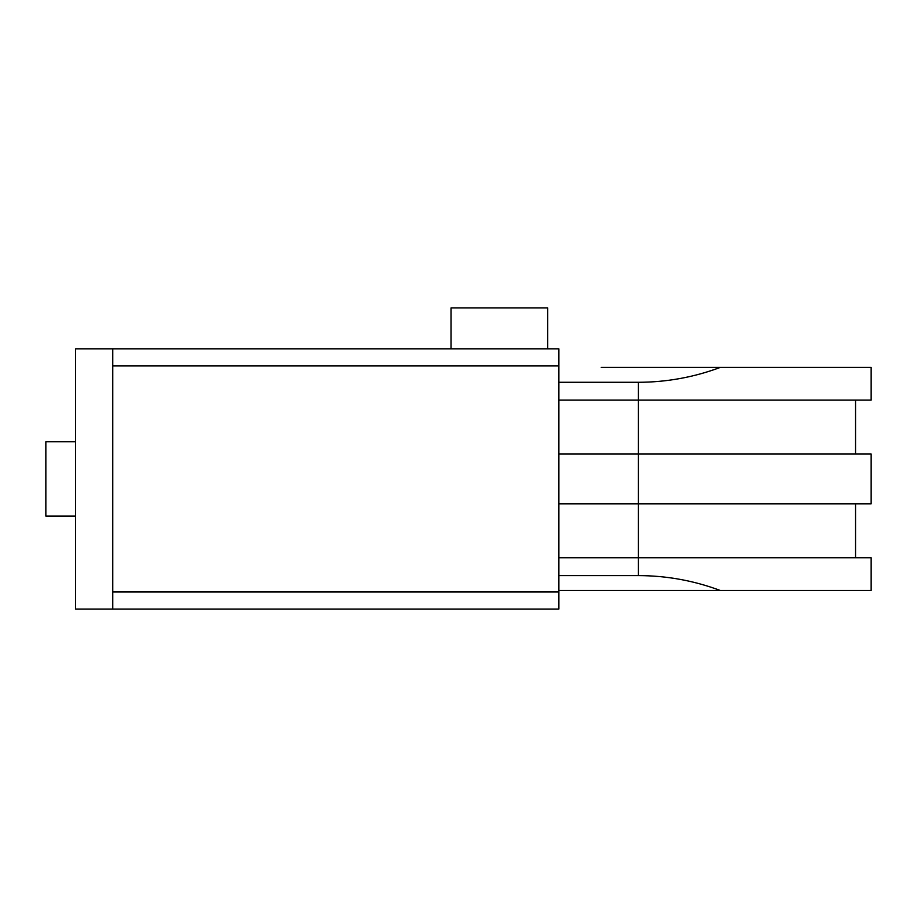 <?xml version="1.0" encoding="UTF-8"?>
<svg xmlns="http://www.w3.org/2000/svg" width="917" height="917" viewBox="0 0 917 917"><rect width="100%" height="100%" fill="white"/><g stroke="black" fill="none" stroke-linecap="round" stroke-linejoin="round"><path stroke-width="1.38" d="M547.724 348.827L451.061 348.827L451.061 307.94L547.724 307.94L547.724 348.827L558.877 348.827L558.877 609.06L112.768 609.06L558.877 609.06M75.595 516.122L45.85 516.122L45.85 441.776L75.595 441.776M558.877 348.827L75.595 348.827L75.595 609.06L112.768 609.06L112.768 348.827L451.061 348.827M601.254 367.419L720.281 367.419C693.894 377.265 666.602 382.229 638.427 382.286L558.877 382.286M558.877 503.857L638.427 503.857L638.427 557.754L558.877 557.754M558.877 400.133L638.427 400.133L638.427 454.041L558.877 454.041M720.281 590.479L871.15 590.479L871.15 557.754L638.427 557.754L638.427 575.601C666.602 575.67 693.894 580.621 720.281 590.479L558.877 590.479M871.15 454.041L638.427 454.041L638.427 503.857L871.15 503.857L871.15 454.041M638.427 382.286L638.427 400.133L871.15 400.133L871.15 367.419L720.281 367.419M558.877 575.601L638.427 575.601M112.768 591.958L558.877 591.958M112.768 365.929L558.877 365.929M855.538 454.041L855.538 400.133M855.538 557.754L855.538 503.857"/></g></svg>
